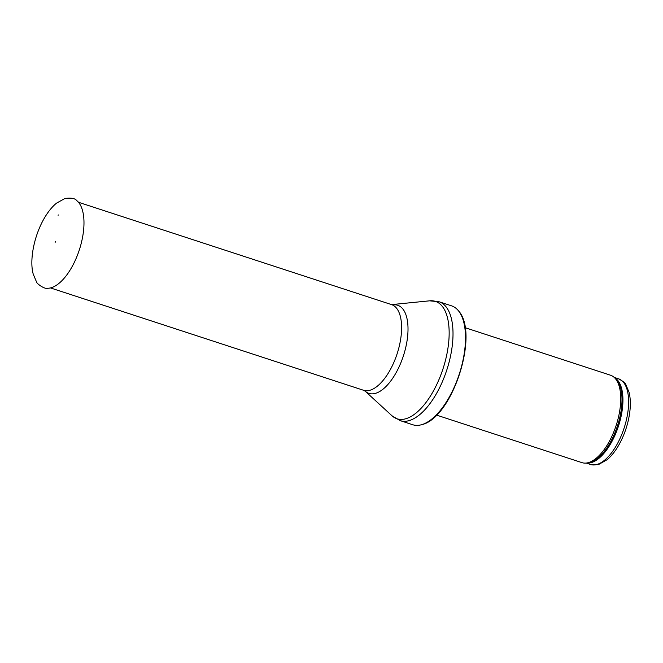 <?xml version="1.0" encoding="UTF-8"?>
<svg xmlns="http://www.w3.org/2000/svg" width="663" height="663" viewBox="0 0 663 663"><rect width="100%" height="100%" fill="white"/><g stroke="black" fill="none" stroke-linecap="round" stroke-linejoin="round"><path stroke-width="0.99" d="M465.078 327.679L610.515 375.217A45.979 20.967 108.1 0 1 613.979 377.206A45.979 20.967 108.1 0 1 616.921 422.994A45.979 20.967 108.1 0 1 588.446 462.608A45.979 20.967 108.1 0 1 585.91 463.081A45.979 20.967 108.1 0 1 581.94 462.633L436.503 415.088M421.577 424.701A62.537 28.517 108.1 0 1 421.212 424.809A62.537 28.517 108.1 0 1 412.726 424.734L400.237 420.649A62.537 28.517 108.1 0 0 409.079 420.624A62.537 28.517 108.1 0 0 449.365 361.12A62.537 28.517 108.1 0 0 439.097 301.764L451.586 305.85A62.537 28.517 108.1 0 1 458.473 310.806A62.537 28.517 108.1 0 1 459.376 373.808A62.537 28.517 108.1 0 1 421.577 424.701M55.286 241.722L55.112 242.426L55.286 241.722M58.725 214.945L58.037 215.177A28.119 12.821 108.1 0 1 58.725 214.945M596.957 464.473A45.059 20.553 108.1 0 1 590.584 464.49L598.598 464.514L607.134 459.708C611.443 456.061 615.38 451.097 618.944 444.823C624.728 434.422 628.367 423.317 629.85 411.499C630.687 404.289 630.438 397.933 629.104 392.413L625.88 384.681C625.698 383.338 623.27 381.382 618.587 378.83A45.059 20.553 108.1 0 1 625.988 421.593A45.059 20.553 108.1 0 1 596.957 464.473M614.526 377.67A45.059 20.553 108.1 0 1 619.822 421.585A45.059 20.553 108.1 0 1 591.288 462.617A45.059 20.553 108.1 0 1 586.622 463.023M613.979 377.206L615.33 378.366A45.283 20.652 108.1 0 1 618.231 423.466A45.283 20.652 108.1 0 1 590.186 462.476A45.283 20.652 108.1 0 1 587.683 462.94L585.91 463.081M393.333 304.847A46.352 21.141 108.1 0 1 406.344 344.71A46.352 21.141 108.1 0 1 375.457 393.358A46.352 21.141 108.1 0 1 365.122 391.129L363.573 390.283A45.059 20.553 108.1 0 0 369.946 390.258A45.059 20.553 108.1 0 0 398.977 347.379A45.059 20.553 108.1 0 0 391.576 304.615L429.591 300.828A61.758 28.161 108.1 0 1 446.928 353.943A61.758 28.161 108.1 0 1 405.773 418.759A61.758 28.161 108.1 0 1 392.007 415.792L400.237 420.649M76.676 200.541A46.758 21.324 108.1 0 1 79.311 249.951A46.758 21.324 108.1 0 1 48.001 288.256C44.545 289.607 36.208 283.2 36.473 281.816L33.241 274.151C29.512 261.379 33.341 237.205 44.23 218.334C47.951 211.911 52.029 206.864 56.446 203.193L64.908 198.486C71.115 197.665 75.035 198.353 76.676 200.541M618.587 378.83L614.203 377.396M590.584 464.49L586.2 463.056M458.473 310.806C479.772 333.613 452.34 418.204 421.61 424.693M429.591 300.828L439.097 301.764M365.122 391.129L392.007 415.792M391.576 304.615L78.466 202.265M363.573 390.283L50.463 287.924M55.344 241.722L55.112 242.426"/></g></svg>
